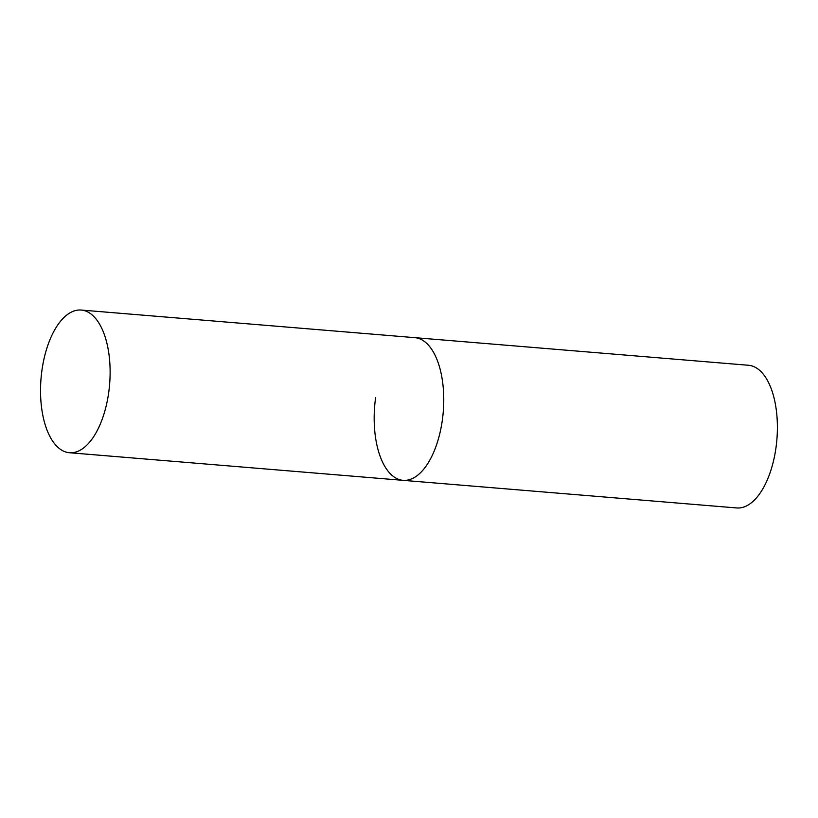 <?xml version="1.0" encoding="UTF-8"?>
<svg xmlns="http://www.w3.org/2000/svg" width="818" height="818" viewBox="0 0 818 818"><rect width="100%" height="100%" fill="white"/><g stroke="black" fill="none" stroke-linecap="round" stroke-linejoin="round"><path stroke-width="1.23" d="M81.238 310.053A71.585 34.417 -85.3 0 0 41.452 374.215A71.585 34.417 -85.3 0 0 65.307 451.853A71.585 34.417 -85.3 0 0 69.428 452.732A71.585 34.417 -85.3 0 0 109.203 388.57A71.585 34.417 -85.3 0 0 85.358 310.922A71.585 34.417 -85.3 0 0 81.238 310.053L748.501 365.268A71.585 34.417 94.7 0 1 775.924 448.1A71.585 34.417 94.7 0 1 736.691 507.947L403.059 480.34A71.585 34.417 -85.3 0 0 442.835 416.178A71.585 34.417 -85.3 0 0 418.99 338.529A71.585 34.417 -85.3 0 0 414.869 337.66A71.585 34.417 94.7 0 1 442.293 420.493A71.585 34.417 94.7 0 1 403.059 480.34A71.585 34.417 94.7 0 1 375.636 397.507M403.059 480.34L69.428 452.732"/></g></svg>
